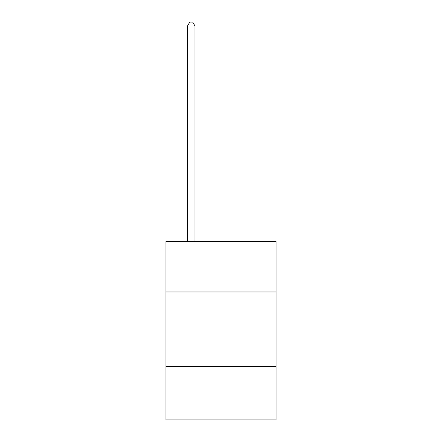 <?xml version="1.0" encoding="UTF-8"?>
<svg xmlns="http://www.w3.org/2000/svg" width="442" height="442" viewBox="0 0 442 442"><rect width="100%" height="100%" fill="white"/><g stroke="black" fill="none" stroke-linecap="round" stroke-linejoin="round"><path stroke-width="0.66" d="M276.046 291.963L276.046 241.382L165.954 241.382L165.954 291.963L276.046 291.963L276.046 419.9L165.954 419.9L165.954 291.963M276.046 366.346L165.954 366.346M194.966 241.382L194.966 25.968L187.53 25.968L187.53 241.382M187.53 25.968L189.762 22.1L192.734 22.1L194.966 25.968"/></g></svg>
